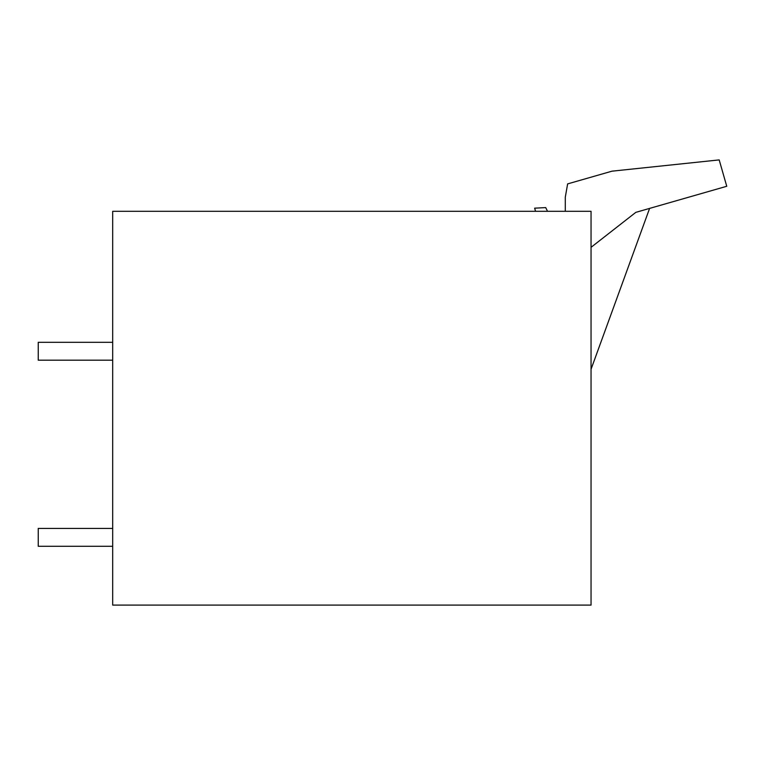 <?xml version="1.0" encoding="UTF-8"?>
<svg xmlns="http://www.w3.org/2000/svg" width="765" height="765" viewBox="0 0 765 765"><rect width="100%" height="100%" fill="white"/><g stroke="black" fill="none" stroke-linecap="round" stroke-linejoin="round"><path stroke-width="1.15" d="M112.694 211.303L591.049 211.303L591.049 605.096L112.694 605.096L112.694 211.303M112.694 528.414L38.25 528.414L38.25 546.287L112.694 546.287M112.694 360.181L38.25 360.181L38.25 342.318L112.694 342.318M547.539 211.303L545.703 207.592L534.63 208.176A296.275 296.275 0 0 1 535.557 211.303M565.297 211.303L565.297 197.16L567.63 183.896L612 171.169L719.186 159.904L726.75 186.278L635.82 212.354L591.049 247.334M591.049 369.266L649.6 208.405"/></g></svg>
